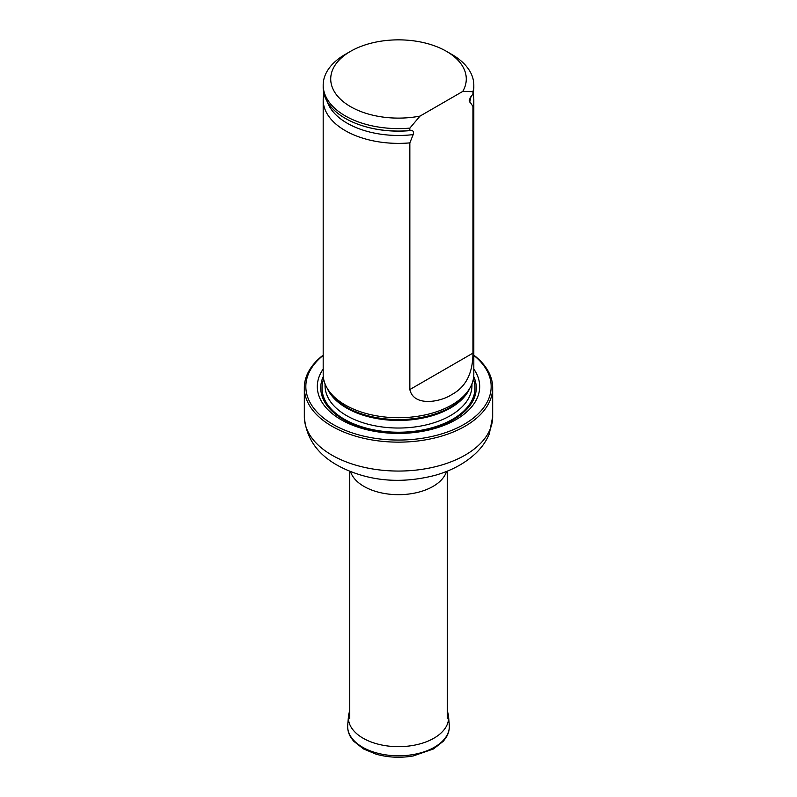 <?xml version="1.0" encoding="UTF-8"?>
<svg xmlns="http://www.w3.org/2000/svg" width="797" height="797" viewBox="0 0 797 797"><rect width="100%" height="100%" fill="white"/><g stroke="black" fill="none" stroke-linecap="round" stroke-linejoin="round"><path stroke-width="1.2" d="M323.183 355.382A92.661 53.499 0 0 0 336.643 426.385A92.661 53.499 0 0 0 460.357 426.385A92.661 53.499 0 0 0 473.817 355.382M323.183 369.061A81.174 46.864 0 0 0 398.5 433.419A81.174 46.864 0 0 0 473.817 369.061M473.817 355.133A94.176 54.365 180 0 1 492.676 387.78A94.176 54.365 180 0 1 398.5 442.146A94.176 54.365 180 0 1 304.324 387.78A94.176 54.365 180 0 1 323.183 355.133M323.941 93.747A75.316 43.486 0 0 0 323.183 99.894L323.183 374.241A75.316 43.486 0 0 0 327.398 388.577A75.316 43.486 0 0 0 345.25 404.996A75.316 43.486 0 0 0 469.602 388.577A75.316 43.486 0 0 0 473.817 374.241L473.817 99.894A75.316 43.486 0 0 0 473.059 93.747M420.039 116.083A67.775 39.133 180 0 1 340.867 99.585A67.775 39.133 180 0 1 350.57 51.317A67.775 39.133 180 0 1 446.43 51.317A67.775 39.133 180 0 1 462.768 91.416L420.039 116.083L409.847 128.118A75.316 43.486 180 0 1 323.183 85.13A75.316 43.486 180 0 1 345.24 54.385L350.57 51.317M446.43 51.317L451.76 54.385A75.316 43.486 180 0 1 473.817 85.13A75.316 43.486 180 0 1 472.95 91.685L472.95 94.146L470.35 97.413L469.204 100.711L472.95 106.449L472.95 353.121C472.84 373.295 465.777 387.113 451.769 394.575C440.621 402.067 413.693 407.068 409.847 389.554L409.847 142.882L413.175 134.603C413.902 131.654 413.105 130.3 410.784 130.549L409.847 130.578A75.316 43.486 180 0 1 361.798 125.557A75.316 43.486 180 0 1 323.183 87.59L323.183 85.13M462.768 91.416L472.95 91.685M473.817 85.13L473.817 87.59A75.316 43.486 180 0 1 472.95 94.146M409.847 130.578L409.847 128.118M472.95 106.449A75.316 43.486 0 0 0 473.817 99.894M323.183 99.894A75.316 43.486 0 0 0 345.25 130.638A75.316 43.486 0 0 0 409.847 142.882M447.276 711.143A50.101 28.921 180 0 1 448.542 716.314A50.101 28.921 180 0 1 398.5 746.669A50.101 28.921 180 0 1 348.458 716.314A50.101 28.921 180 0 1 349.724 711.143M446.529 471.455A48.776 28.164 180 0 1 398.5 494.678A48.776 28.164 180 0 1 350.471 471.455M492.676 387.78L492.676 416.692A94.176 54.365 180 0 1 398.5 471.057A94.176 54.365 180 0 1 304.324 416.692L304.324 387.78M323.283 376.493A77.747 44.881 0 0 0 398.5 432.741A77.747 44.881 0 0 0 473.717 376.493M327.398 388.577L328.892 391.038A73.732 42.57 0 0 0 346.356 407.108A73.732 42.57 0 0 0 468.108 391.038L469.602 388.577M327.218 388.269A73.454 42.41 0 0 0 398.5 420.457A73.454 42.41 0 0 0 469.782 388.269M325.046 383.845L325.046 385.628A73.454 42.41 0 0 0 398.5 428.029A73.454 42.41 0 0 0 471.954 385.628L471.954 383.845M323.652 379.053A76.472 44.144 0 0 0 398.5 432.233A76.472 44.144 0 0 0 473.348 379.053A76.472 44.154 0 0 1 398.5 432.233A76.472 44.154 0 0 1 323.652 379.053M361.987 125.627A74.529 43.028 0 0 0 362.177 125.687A74.529 43.028 0 0 0 410.784 130.549M469.632 102.006A72.627 41.932 0 0 0 470.947 96.527M327.258 101.707A72.627 41.932 0 0 0 413.175 134.603M409.847 389.554L472.95 353.121M448.542 716.314L449.279 724.991A50.849 29.359 180 0 1 398.5 755.805A50.849 29.359 180 0 1 347.721 724.991L348.458 716.314M349.724 471.147L349.724 718.715M447.276 471.147L447.276 718.715M492.676 416.692L489.328 433.817C486.329 441.11 481.717 447.695 475.48 453.573C464.79 463.465 451.321 470.718 435.062 475.341C405.703 482.862 378.316 481.876 352.912 472.392C322.586 461.084 306.387 442.514 304.324 416.692M449.279 724.991C449.638 729.414 448.532 733.648 445.991 737.693L443.291 741.25L433.508 748.941L413.185 755.964C400.443 758.136 388.079 757.539 376.104 754.171L363.502 748.951L353.629 741.16L350.949 737.594C348.448 733.579 347.372 729.375 347.721 724.991"/></g></svg>
